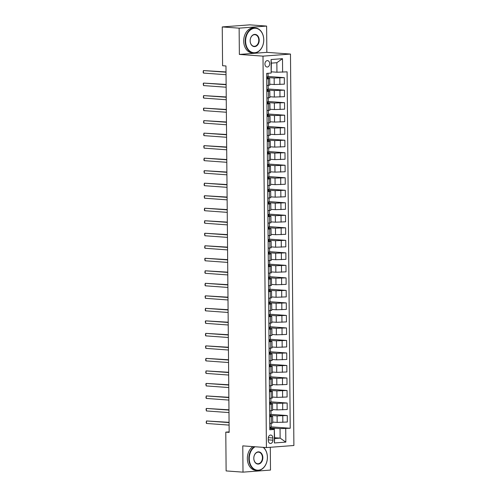 <?xml version="1.0" encoding="UTF-8"?>
<svg xmlns="http://www.w3.org/2000/svg" width="497" height="497" viewBox="0 0 497 497"><rect width="100%" height="100%" fill="white"/><g stroke="black" fill="none" stroke-linecap="round" stroke-linejoin="round"><path stroke-width="0.75" d="M264.926 64.014A3.212 2.373 94.1 0 0 267.069 67.033A3.212 2.373 94.1 0 0 269.678 63.653A3.212 2.373 94.1 0 0 267.535 60.628A3.212 2.373 94.1 0 0 264.926 64.014M266.616 26.074L239.132 28.155L239.361 54.434L266.846 52.353L266.616 26.074L249.73 24.85L222.252 26.931L222.588 65.722L225.967 65.971L229.16 432.378L225.787 432.135L226.123 470.926L243.008 472.15L270.492 470.069L270.293 447.288M266.846 52.353L290.478 54.061L293.895 445.498L266.417 447.58L263 56.142L290.478 54.061M272.89 440.18L272.872 437.975A3.112 2.299 94.1 0 0 270.797 435.049A3.112 2.299 94.1 0 0 268.268 438.323L268.287 440.528A3.112 2.299 94.1 0 0 270.362 443.454A3.112 2.299 94.1 0 0 272.89 440.18L268.281 439.845M285.719 428.588L285.837 442.106L274.4 442.97L274.282 429.451L274.636 438.547L280.134 438.13L280.047 428.619L290.217 428.246L287.104 71.848L276.941 72.22L276.854 62.709L271.362 63.125L271.176 73.053L271.058 59.541L282.495 58.671L282.613 72.189M271.176 73.053L266.678 73.394L269.79 429.793L274.282 429.451M239.132 28.155L222.252 26.931M239.361 54.434L263 56.142M266.417 447.58L242.778 445.871L243.008 472.15M229.16 431.881L225.787 432.135M274.63 437.733L280.134 438.13L285.837 442.106M274.555 429.035L269.778 428.687M266.727 78.98L269.703 78.625L266.721 78.296M266.839 91.498L269.815 91.137L266.833 90.808M266.945 104.01L269.921 103.656L266.939 103.326M267.057 116.522L270.033 116.168L267.051 115.838M267.169 129.04L270.138 128.68L267.162 128.35M267.274 141.552L270.25 141.198L267.268 140.868M267.386 154.064L270.362 153.71L267.38 153.38M267.492 166.582L270.467 166.222L267.485 165.892M267.603 179.094L270.579 178.74L267.597 178.411M267.709 191.606L270.685 191.252L267.703 190.923M267.821 204.124L270.797 203.764L267.815 203.435M267.933 216.636L270.902 216.282L267.926 215.953M268.038 229.148L271.014 228.794L268.032 228.465M268.15 241.666L271.126 241.306L268.144 240.977M268.256 254.178L271.232 253.824L268.25 253.495M268.368 266.69L271.343 266.336L268.361 266.007M268.473 279.208L271.449 278.848L268.473 278.519M268.585 291.72L271.561 291.366L268.579 291.037M268.697 304.232L271.673 303.878L268.691 303.549M268.802 316.751L271.778 316.39L268.796 316.061M268.914 329.262L271.89 328.908L268.908 328.579M269.02 341.774L271.996 341.42L269.014 341.091M269.132 354.293L272.107 353.932L269.125 353.603M269.244 366.805L272.213 366.451L269.237 366.121M269.349 379.317L272.325 378.962L269.343 378.633M269.461 391.835L272.437 391.474L269.455 391.145M269.567 404.347L272.542 403.993L269.56 403.663M269.678 416.859L272.654 416.505L269.672 416.175M269.772 427.874L280.047 428.619M272.704 422.083L277.158 422.407L287.328 422.034L287.272 415.529L271.027 414.355M269.666 415.362L277.102 415.896L287.272 415.529M272.592 409.571L277.053 409.895L287.216 409.522L287.16 403.017L270.915 401.837M269.554 402.843L276.997 403.384L287.16 403.017M272.48 397.053L276.941 397.376L287.111 397.01L287.055 390.499L270.809 389.325M269.449 390.331L276.885 390.872L287.055 390.499M272.375 384.541L276.835 384.864L286.999 384.492L286.943 377.987L270.697 376.813M269.337 377.819L276.779 378.354L286.943 377.987M272.263 372.029L276.723 372.352L286.887 371.98L286.831 365.475L270.592 364.295M269.225 365.301L276.667 365.842L286.831 365.475M272.157 359.511L276.618 359.834L286.781 359.468L286.726 352.957L270.48 351.783M269.119 352.789L276.556 353.33L286.726 352.957M272.045 346.999L276.506 347.322L286.67 346.949L286.614 340.445L270.374 339.271M269.007 340.277L276.45 340.812L286.614 340.445M271.94 334.487L276.394 334.81L286.564 334.438L286.508 327.933L270.262 326.753M268.902 327.759L276.338 328.3L286.508 327.933M271.828 321.969L276.289 322.292L286.452 321.926L286.396 315.415L270.151 314.241M268.79 315.247L276.233 315.788L286.396 315.415M271.716 309.457L276.177 309.78L286.347 309.407L286.284 302.903L270.045 301.729M268.684 302.735L276.121 303.269L286.284 302.903M271.611 296.945L276.071 297.268L286.235 296.895L286.179 290.391L269.933 289.211M268.573 290.217L276.015 290.757L286.179 290.391M271.499 284.427L275.959 284.75L286.123 284.383L286.067 277.873L269.828 276.699M268.461 277.705L275.903 278.245L286.067 277.873M271.393 271.915L275.854 272.238L286.017 271.865L285.961 265.361L269.716 264.187M268.355 265.193L275.792 265.727L285.961 265.361M271.281 259.403L275.742 259.726L285.905 259.353L285.85 252.849L269.604 251.668M268.243 252.675L275.686 253.215L285.85 252.849M271.169 246.885L275.63 247.208L285.8 246.841L285.744 240.331L269.498 239.156M268.138 240.163L275.574 240.703L285.744 240.331M271.064 234.373L275.524 234.696L285.688 234.323L285.632 227.819L269.386 226.644M268.026 227.651L275.468 228.185L285.632 227.819M270.952 221.861L275.413 222.184L285.582 221.811L285.52 215.307L269.281 214.126M267.914 215.133L275.357 215.673L285.52 215.307M270.846 209.343L275.307 209.666L285.471 209.299L285.415 202.788L269.169 201.614M267.808 202.621L275.245 203.161L285.415 202.788M270.735 196.831L275.195 197.154L285.359 196.781L285.303 190.276L269.063 189.102M267.697 190.109L275.139 190.643L285.303 190.276M270.629 184.319L275.083 184.642L285.253 184.269L285.197 177.764L268.952 176.584M267.591 177.591L275.027 178.131L285.197 177.764M270.517 171.8L274.978 172.124L285.141 171.757L285.085 165.246L268.84 164.072M267.479 165.079L274.922 165.619L285.085 165.246M270.405 159.288L274.866 159.612L285.036 159.239L284.98 152.734L268.734 151.56M267.374 152.567L274.81 153.101L284.98 152.734M270.3 146.777L274.76 147.1L284.924 146.727L284.868 140.222L268.622 139.042M267.262 140.048L274.704 140.589L284.868 140.222M270.188 134.258L274.648 134.581L284.812 134.215L284.756 127.704L268.517 126.53M267.15 127.536L274.592 128.077L284.756 127.704M270.082 121.746L274.543 122.069L284.706 121.697L284.651 115.192L268.405 114.018M267.044 115.024L274.481 115.565L284.651 115.192M269.97 109.234L274.431 109.557L284.595 109.185L284.539 102.68L268.299 101.5M266.932 102.506L274.375 103.047L284.539 102.68M269.865 96.716L274.319 97.039L284.489 96.673L284.433 90.162L268.187 88.988M266.827 89.994L274.263 90.535L284.433 90.162M269.753 84.204L274.214 84.527L284.377 84.155L284.321 77.65L268.076 76.476M266.715 77.482L274.158 78.023L284.321 77.65M271.437 71.823L276.941 72.22M269.734 423.369L272.71 423.009L272.654 416.505M290.217 428.246L271.138 426.867M271.107 423.264L271.138 427.14L269.765 427.246M269.623 410.851L272.598 410.497L272.542 403.993M270.995 410.752L271.027 414.628L269.66 414.734M270.884 398.234L270.921 402.116L269.548 402.216M269.517 398.339L272.493 397.985L272.437 391.474M270.778 385.722L270.809 389.598L269.442 389.704M269.405 385.827L272.381 385.467L272.325 378.962M270.666 373.21L270.703 377.086L269.331 377.192M269.299 373.309L272.275 372.955L272.213 366.451M270.561 360.692L270.592 364.574L269.225 364.674M269.188 360.797L272.163 360.443L272.107 353.932M270.449 348.18L270.48 352.056L269.113 352.162M269.082 348.285L272.052 347.925L271.996 341.42M270.337 335.668L270.374 339.544L269.001 339.65M268.97 335.767L271.946 335.413L271.89 328.908M270.231 323.149L270.262 327.032L268.896 327.132M268.858 323.255L271.834 322.901L271.778 316.39M270.12 310.637L270.157 314.514L268.784 314.62M268.753 310.743L271.729 310.383L271.673 303.878M270.014 298.125L270.045 302.002L268.678 302.108M268.641 298.225L271.617 297.871L271.561 291.366M269.902 285.607L269.939 289.49L268.566 289.589M268.535 285.713L271.511 285.359L271.449 278.848M269.796 273.095L269.828 276.972L268.455 277.077M268.423 273.201L271.399 272.841L271.343 266.336M269.685 260.583L269.716 264.46L268.349 264.566M268.312 260.683L271.287 260.329L271.232 253.824M269.573 248.065L269.61 251.948L268.237 252.047M268.206 248.171L271.182 247.817L271.126 241.306M269.467 235.553L269.498 239.43L268.132 239.535M268.094 235.659L271.07 235.298L271.014 228.794M269.355 223.041L269.393 226.918L268.02 227.023M267.989 223.141L270.964 222.786L270.902 216.282M269.25 210.523L269.281 214.406L267.914 214.505M267.877 210.629L270.853 210.274L270.797 203.764M269.138 198.011L269.175 201.888L267.802 201.993M267.771 198.117L270.741 197.756L270.685 191.252M269.032 185.499L269.063 189.376L267.69 189.481M267.659 185.598L270.635 185.244L270.579 178.74M268.92 172.981L268.952 176.864L267.585 176.963M267.548 173.086L270.523 172.732L270.467 166.222M268.809 160.469L268.846 164.345L267.473 164.451M267.442 160.574L270.418 160.214L270.362 153.71M268.703 147.957L268.734 151.833L267.367 151.939M267.33 148.056L270.306 147.702L270.25 141.198M268.591 135.439L268.628 139.322L267.256 139.421M267.224 135.544L270.2 135.19L270.138 128.68M268.486 122.927L268.517 126.803L267.15 126.909M267.113 123.032L270.088 122.672L270.033 116.168M268.374 110.415L268.405 114.291L267.038 114.397M267.007 110.514L269.977 110.16L269.921 103.656M268.262 97.897L268.299 101.779L266.926 101.879M266.895 98.002L269.871 97.648L269.815 91.137M268.156 85.385L268.187 89.261L266.821 89.367M266.783 85.49L269.759 85.13L269.703 78.625M268.051 73.289L268.082 76.749L266.709 76.855M274.636 438.547L274.4 442.97M271.058 59.541L271.362 63.125M282.495 58.671L276.854 62.709M229.074 422.32L206.479 420.959L229.08 422.593M206.497 423.463L206.168 422.605L206.479 420.959L206.497 423.463L229.098 425.097M228.968 409.808L206.367 408.447L228.968 410.081M206.385 410.951L206.05 409.093L206.367 408.447L206.385 410.951L228.993 412.585M228.856 397.296L206.255 395.929L228.862 397.569M206.28 398.432L205.951 397.575L206.255 395.929L206.28 398.432L228.881 400.073M228.75 384.777L206.149 383.417L228.75 385.051M206.168 385.921L205.833 384.063L206.149 383.417L206.168 385.921L228.769 387.554M228.639 372.265L206.038 370.905L228.639 372.539M206.062 373.409L205.733 372.551L206.038 370.905L206.062 373.409L228.663 375.042M255.06 446.76A12.245 9.045 94.1 0 0 249.258 458.65A12.245 9.045 94.1 0 0 258.428 470.181A12.245 9.045 94.1 0 0 267.386 457.283A12.245 9.045 94.1 0 0 263.161 447.343M263.429 447.368A12.549 9.263 -85.9 0 1 267.405 457.252A12.549 9.263 -85.9 0 1 257.216 470.466A12.549 9.263 -85.9 0 1 248.835 458.656A12.549 9.263 -85.9 0 1 254.389 446.71M253.793 458.309A6.126 4.523 -85.9 0 1 258.266 451.86A6.126 4.523 -85.9 0 1 262.851 457.625A6.126 4.523 -85.9 0 1 258.378 464.074A6.126 4.523 -85.9 0 1 253.793 458.309M262.428 457.625A5.821 4.299 94.1 0 0 258.539 452.146A5.821 4.299 94.1 0 0 253.812 458.277A5.821 4.299 94.1 0 0 257.701 463.757A5.821 4.299 94.1 0 0 262.428 457.625M257.216 470.466L255.725 470.361A12.549 9.263 -85.9 0 1 247.351 458.551A12.549 9.263 -85.9 0 1 252.898 446.604M245.617 41.183A12.245 9.045 94.1 0 0 254.787 52.713A12.245 9.045 94.1 0 0 263.739 39.816A12.245 9.045 94.1 0 0 254.57 28.286A12.245 9.045 94.1 0 0 245.617 41.183M263.758 39.779A12.549 9.263 -85.9 0 1 253.569 52.999A12.549 9.263 -85.9 0 1 245.189 41.189A12.549 9.263 -85.9 0 1 255.383 27.969A12.549 9.263 -85.9 0 1 263.758 39.779M250.146 40.841A6.126 4.523 -85.9 0 1 254.626 34.392A6.126 4.523 -85.9 0 1 259.21 40.158A6.126 4.523 -85.9 0 1 254.731 46.606A6.126 4.523 -85.9 0 1 250.146 40.841M258.782 40.158A5.821 4.299 94.1 0 0 254.899 34.678A5.821 4.299 94.1 0 0 250.165 40.81A5.821 4.299 94.1 0 0 254.054 46.289A5.821 4.299 94.1 0 0 258.782 40.158M253.569 52.999L252.085 52.893A12.549 9.263 -85.9 0 1 243.704 41.077A12.549 9.263 -85.9 0 1 253.899 27.863L255.383 27.969M228.527 359.753L205.932 358.387L228.533 360.027M205.951 360.89L205.621 360.033L205.932 358.387L205.951 360.89L228.552 362.53M228.421 347.235L205.82 345.875L228.421 347.509M205.845 348.378L205.503 346.521L205.82 345.875L205.845 348.378L228.446 350.012M228.309 334.723L205.708 333.363L228.316 334.997M205.733 335.866L205.404 335.009L205.708 333.363L205.733 335.866L228.334 337.5M228.204 322.211L205.603 320.851L228.204 322.485M205.621 323.348L205.286 321.491L205.603 320.851L205.621 323.348L228.229 324.988M228.092 309.693L205.491 308.333L228.098 309.966M205.516 310.836L205.186 309.979L205.491 308.333L205.516 310.836L228.117 312.47M227.986 297.181L205.385 295.821L227.986 297.454M205.404 298.324L205.068 296.467L205.385 295.821L205.404 298.324L228.005 299.958M227.874 284.669L205.273 283.309L227.874 284.943M205.298 285.806L204.969 284.949L205.273 283.309L205.298 285.806L227.899 287.446M227.763 272.151L205.168 270.79L227.769 272.424M205.186 273.294L204.857 272.437L205.168 270.79L205.186 273.294L227.788 274.928M227.657 259.639L205.056 258.278L227.657 259.912M205.075 260.782L204.739 258.925L205.056 258.278L205.075 260.782L227.682 262.416M227.545 247.127L204.944 245.767L227.551 247.4M204.969 248.264L204.64 247.413L204.944 245.767L204.969 248.264L227.57 249.904M227.44 234.609L204.839 233.248L227.44 234.882M204.857 235.752L204.522 233.894L204.839 233.248L204.857 235.752L227.464 237.386M227.328 222.097L204.727 220.736L227.328 222.37M204.752 223.24L204.422 222.383L204.727 220.736L204.752 223.24L227.353 224.874M227.216 209.585L204.621 208.224L227.222 209.858M204.64 210.722L204.31 209.871L204.621 208.224L204.64 210.722L227.241 212.362M227.11 197.067L204.509 195.706L227.11 197.346M204.534 198.21L204.192 196.352L204.509 195.706L204.534 198.21L227.135 199.844M226.999 184.555L204.404 183.194L227.005 184.828M204.422 185.698L204.093 184.841L204.404 183.194L204.422 185.698L227.023 187.332M226.893 172.043L204.292 170.682L226.893 172.316M204.31 173.18L203.975 171.322L204.292 170.682L204.31 173.18L226.918 174.82M226.781 159.525L204.18 158.164L226.787 159.804M204.205 160.668L203.876 159.81L204.18 158.164L204.205 160.668L226.806 162.302M226.675 147.013L204.074 145.652L226.675 147.286M204.093 148.156L203.758 146.298L204.074 145.652L204.093 148.156L226.694 149.79M226.564 134.501L203.963 133.14L226.564 134.774M203.987 135.638L203.658 134.786L203.963 133.14L203.987 135.638L226.589 137.278M226.452 121.982L203.857 120.622L226.458 122.262M203.876 123.126L203.546 122.268L203.857 120.622L203.876 123.126L226.477 124.759M226.346 109.47L203.745 108.11L226.346 109.744M203.77 110.614L203.428 108.756L203.745 108.11L203.77 110.614L226.371 112.247M226.234 96.958L203.633 95.598L226.241 97.232M203.658 98.095L203.329 97.244L203.633 95.598L203.658 98.095L226.259 99.735M226.129 84.44L203.528 83.08L226.129 84.72M203.546 85.583L203.211 83.726L203.528 83.08L203.546 85.583L226.154 87.217M226.017 71.928L203.416 70.568L226.023 72.202M203.441 73.071L203.111 72.214L203.416 70.568L203.441 73.071L226.042 74.705M277.102 415.896L277.158 422.407M276.997 403.384L277.053 409.895M276.885 390.872L276.941 397.376M276.779 378.354L276.835 384.864M276.667 365.842L276.723 372.352M276.556 353.33L276.618 359.834M276.45 340.812L276.506 347.322M276.338 328.3L276.394 334.81M276.233 315.788L276.289 322.292M276.121 303.269L276.177 309.78M276.015 290.757L276.071 297.268M275.903 278.245L275.959 284.75M275.792 265.727L275.854 272.238M275.686 253.215L275.742 259.726M275.574 240.703L275.63 247.208M275.468 228.185L275.524 234.696M275.357 215.673L275.413 222.184M275.245 203.161L275.307 209.666M275.139 190.643L275.195 197.154M275.027 178.131L275.083 184.642M274.922 165.619L274.978 172.124M274.81 153.101L274.866 159.612M274.704 140.589L274.76 147.1M274.592 128.077L274.648 134.581M274.481 115.565L274.543 122.069M274.375 103.047L274.431 109.557M274.263 90.535L274.319 97.039M274.158 78.023L274.214 84.527M282.774 415.871L282.83 422.375M271.337 416.734L271.393 423.245M271.232 404.223L271.287 410.727M282.669 403.353L282.725 409.863M271.12 391.704L271.176 398.215M282.557 390.841L282.613 397.351M271.008 379.192L271.07 385.703M282.451 378.329L282.507 384.833M270.902 366.68L270.958 373.185M282.339 365.811L282.395 372.321M270.79 354.162L270.846 360.673M282.228 353.299L282.29 359.809M270.685 341.65L270.741 348.161M282.122 340.787L282.178 347.291M270.573 329.138L270.629 335.643M282.01 328.268L282.066 334.779M270.467 316.62L270.523 323.131M281.905 315.757L281.961 322.267M270.356 304.108L270.411 310.619M281.793 303.245L281.849 309.749M270.244 291.596L270.306 298.101M281.687 290.726L281.743 297.237M270.138 279.078L270.194 285.589M281.575 278.214L281.631 284.725M270.026 266.566L270.082 273.077M281.464 265.702L281.526 272.207M269.921 254.054L269.977 260.558M281.358 253.184L281.414 259.695M269.809 241.536L269.865 248.046M281.246 240.672L281.302 247.183M269.703 229.024L269.759 235.535M281.14 228.16L281.196 234.665M269.591 216.512L269.647 223.016M281.029 215.642L281.085 222.153M269.48 203.994L269.542 210.504M280.923 203.13L280.979 209.641M269.374 191.482L269.43 197.992M280.811 190.618L280.867 197.123M269.262 178.97L269.318 185.474M280.699 178.1L280.755 184.611M269.157 166.452L269.212 172.962M280.594 165.588L280.65 172.099M269.045 153.94L269.101 160.45M280.482 153.076L280.538 159.58M268.933 141.428L268.995 147.932M280.376 140.558L280.432 147.069M268.827 128.909L268.883 135.42M280.265 128.046L280.32 134.557M268.715 116.397L268.771 122.908M280.153 115.534L280.215 122.038M268.61 103.885L268.666 110.39M280.047 103.016L280.103 109.526M268.498 91.367L268.554 97.878M279.935 90.504L279.991 97.014M268.392 78.855L268.448 85.366M279.83 77.992L279.886 84.496M268.318 437.646L272.872 437.975"/></g></svg>
